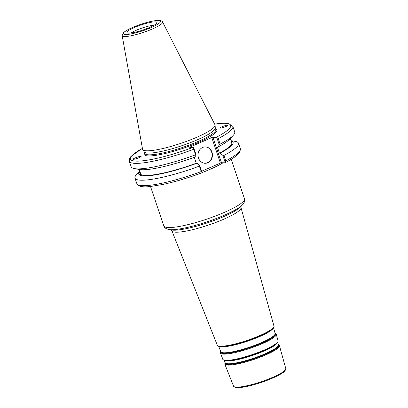 <?xml version="1.0" encoding="UTF-8"?>
<svg xmlns="http://www.w3.org/2000/svg" width="408" height="408" viewBox="0 0 408 408"><rect width="100%" height="100%" fill="white"/><g stroke="black" fill="none" stroke-linecap="round" stroke-linejoin="round"><path stroke-width="0.61" d="M190.148 147.359L190.046 147.048L211.803 137.578L220.386 163.072L201.598 171.268M225.058 162.741C231.642 159.344 236.176 156.305 238.66 153.622L240.052 151.623L240.338 148.691A54.611 9.364 161.4 0 1 225.751 160.885L224.874 162.782L221.498 162.766L212.92 137.272L211.803 137.578M220.386 163.072L221.498 162.766M139.021 169.417A2.79 0.316 -109.7 0 0 139.898 172.069A2.79 0.316 -109.7 0 0 140.76 173.742A2.79 0.316 -109.7 0 0 140.826 173.767M138.893 169.391A3.611 0.413 -109.7 0 0 140.877 174.349M139.398 169.478L140.862 174.507L138.883 175.282L139.077 174.609L140.377 174.139L138.638 169.351M141.081 156.463A3.442 0.709 -54.2 0 0 139.847 157.34M141.041 156.402C141.953 156.881 133.748 159.829 133.186 159.222C132.248 158.748 140.474 155.79 141.035 156.397L141.041 156.402M139.077 174.609A49.812 8.543 161.4 0 1 139.342 171.625M199.385 166.117L201.215 171.564L202.062 172.64L201.7 172.87L202.062 172.64L199.614 165.373L199.385 166.117A54.611 9.364 161.4 0 1 134.987 178.087A54.611 9.364 161.4 0 1 136.491 174.604L139.322 171.559M199.614 165.373L196.942 163.226A49.812 8.543 161.4 0 1 139.561 174.976M140.377 174.139A48.419 8.303 161.4 0 1 139.985 173.522L138.572 169.335M231.377 141.474L232.188 141.183L233.065 141.474L231.54 141.959M233.065 141.474L232.672 141.55A49.812 8.543 161.4 0 1 220.111 153.138L222.788 155.285L225.236 162.552L224.874 162.782M232.841 126.409L234.692 131.922A54.611 9.364 161.4 0 1 233.187 135.405A54.611 9.364 161.4 0 1 220.111 144.111L218.255 138.598A54.611 9.364 -18.6 0 0 232.841 126.409L228.572 123.507L224.002 123.175L214.623 124.058M212.92 137.272L216.811 137.522L219.28 144.855L220.111 144.111M219.28 144.855L218.045 146.987L217.352 146.982L219.422 153.133L220.111 153.138M233.187 135.405L229.643 139.22A49.812 8.543 161.4 0 1 218.045 146.987M231.127 140.734A49.812 8.543 161.4 0 1 232.188 141.183M220.034 128.041L219.999 127.933C220.07 127.107 228.378 124.379 227.924 125.332C227.899 126.072 220.488 128.617 220.034 128.041M142.407 148.364L130.963 156.356L129.326 159.013L129.316 161.247A54.611 9.364 -18.6 0 0 193.718 149.277L195.57 154.79A54.611 9.364 161.4 0 1 134.482 168.626L139.613 169.519A49.812 8.543 161.4 0 0 194.871 157.07L196.105 154.943L193.637 147.604L189.746 147.354L190.046 147.048M215.113 125.231L215.276 128.005A37.5 6.431 161.4 0 1 189.067 143.142A37.5 6.431 161.4 0 1 148.838 153.092A37.5 6.431 161.4 0 1 144.274 151.898L142.729 149.593A38.23 6.553 161.4 0 1 142.55 149.155L122.16 35.588A21.323 3.657 -18.6 0 0 124.853 36.511A21.323 3.657 -18.6 0 0 152.505 28.922A21.323 3.657 -18.6 0 0 162.568 21.991L214.99 124.777A38.23 6.553 161.4 0 1 215.113 125.231A38.23 6.553 161.4 0 1 188.394 140.663A38.23 6.553 161.4 0 1 147.38 150.807A38.23 6.553 161.4 0 1 142.729 149.593M196.942 163.226L196.248 163.22L194.259 157.299M193.718 149.277L193.637 147.604M195.57 154.79L196.105 154.943M134.482 168.626A54.611 9.364 161.4 0 1 131.172 166.76L129.316 161.247M216.811 137.522L218.255 138.598M154.877 21.869A15.739 2.698 161.4 0 1 156.861 22.766A15.739 2.698 161.4 0 1 145.483 29.111A15.739 2.698 161.4 0 1 128.984 33.14A15.739 2.698 161.4 0 1 127.179 32.757A15.739 2.698 161.4 0 1 136.94 26.449A15.739 2.698 161.4 0 1 154.877 21.869M225.751 160.885L223.921 155.438L222.788 155.285M231.106 140.673L235.197 141.382A54.611 9.364 161.4 0 1 238.507 143.249A54.611 9.364 161.4 0 1 223.921 155.438M205.025 163.282A8.191 7.211 90.3 0 0 207.473 162.741A8.191 7.211 90.3 0 0 212.012 153.709A8.191 7.211 90.3 0 0 205.102 146.906M202.654 147.446A8.191 7.211 -89.7 0 1 205.265 146.906A8.191 7.211 -89.7 0 1 212.323 153.622A8.191 7.211 -89.7 0 1 207.799 162.746A8.191 7.211 -89.7 0 1 205.188 163.287A8.191 7.211 -89.7 0 1 198.13 156.57A8.191 7.211 -89.7 0 1 202.654 147.446M230.357 138.45L231.764 142.637A48.419 8.303 161.4 0 1 219.422 153.133M196.248 163.22A48.419 8.303 161.4 0 1 140.862 174.507M131.004 33.002A14.02 2.402 161.4 0 1 153.959 25.276M231.203 159.304L244.479 198.742A42.575 7.298 161.4 0 1 224.313 212.41A42.575 7.298 161.4 0 1 169.111 227.557A42.575 7.298 161.4 0 1 163.781 225.899L150.506 186.461M202.052 172.609A42.575 7.298 -18.6 0 0 223.064 162.777M174.17 230.214A38.153 6.543 161.4 0 1 171.702 230.025L168.82 229.526A40.851 7.002 -18.6 0 0 171.462 229.724A40.851 7.002 -18.6 0 0 224.431 215.184A40.851 7.002 -18.6 0 0 242.658 204.678L240.664 206.82A38.153 6.543 161.4 0 1 223.64 216.638A38.153 6.543 161.4 0 1 174.17 230.214M171.136 229.882L171.916 230.846A36.44 6.248 -18.6 0 0 176.465 232.213A36.44 6.248 -18.6 0 0 223.706 219.244A36.44 6.248 -18.6 0 0 240.985 207.601L241.026 206.361M240.985 207.601L273.947 326.017A29.906 5.126 161.4 0 1 259.769 335.575A29.906 5.126 161.4 0 1 220.988 346.219A29.906 5.126 161.4 0 1 217.255 345.097L171.916 230.846M234.855 386.942A26.704 4.58 -18.6 0 0 272.559 378.094M272.712 377.334A27.566 4.728 161.4 0 1 236.971 387.146A27.566 4.728 161.4 0 1 233.534 386.111L224.782 364.058A28.825 4.942 -18.6 0 0 228.378 365.14A28.825 4.942 -18.6 0 0 265.751 354.884A28.825 4.942 -18.6 0 0 279.419 345.673L285.779 368.526A27.566 4.728 161.4 0 1 272.712 377.334M227.348 360.81A28.371 4.865 161.4 0 1 225.94 360.733L225.578 360.692A28.723 4.927 -18.6 0 0 227.001 360.769A28.723 4.927 -18.6 0 0 264.246 350.548A28.723 4.927 -18.6 0 0 276.752 343.47L276.486 343.725A28.371 4.865 161.4 0 1 264.134 350.717A28.371 4.865 161.4 0 1 227.348 360.81M224.65 360.524A28.183 4.83 -18.6 0 0 227.593 361.014A28.183 4.83 -18.6 0 0 264.134 350.982A28.183 4.83 -18.6 0 0 277.389 342.776M277.629 342.45L278.302 344.867A28.025 4.804 161.4 0 1 265.016 353.823A28.025 4.804 161.4 0 1 228.679 363.793A28.025 4.804 161.4 0 1 225.185 362.743L224.262 360.412M225.099 362.523A28.178 4.83 -18.6 0 0 228.648 364.135A28.178 4.83 -18.6 0 0 265.185 354.108A28.178 4.83 -18.6 0 0 278.241 344.643M278.19 344.469A28.514 4.886 161.4 0 1 265.409 354.312A28.514 4.886 161.4 0 1 228.444 364.456A28.514 4.886 161.4 0 1 225.032 362.36L224.782 364.058M273.544 327.772L275.12 333.438A28.652 4.911 161.4 0 1 261.533 342.593A28.652 4.911 161.4 0 1 224.385 352.793A28.652 4.911 161.4 0 1 220.81 351.716L218.642 346.249M220.723 351.492A28.81 4.937 -18.6 0 0 224.349 353.134A28.81 4.937 -18.6 0 0 261.707 342.883A28.81 4.937 -18.6 0 0 275.058 333.209M219.05 346.372A28.994 4.973 -18.6 0 0 222.069 346.866A28.994 4.973 -18.6 0 0 259.661 336.549A28.994 4.973 -18.6 0 0 273.294 328.119M275.007 333.03A29.141 4.998 161.4 0 1 261.931 343.082A29.141 4.998 161.4 0 1 224.145 353.455A29.141 4.998 161.4 0 1 220.651 351.324L220.407 353.032A29.453 5.049 -18.6 0 0 224.079 354.139A29.453 5.049 -18.6 0 0 262.273 343.658A29.453 5.049 -18.6 0 0 276.236 334.244L278.037 340.711A29.101 4.988 161.4 0 1 264.241 350.008A29.101 4.988 161.4 0 1 226.511 360.361A29.101 4.988 161.4 0 1 222.885 359.27L220.407 353.032M221.825 346.662A29.182 5.003 161.4 0 1 220.376 346.586L220.014 346.545A29.534 5.064 -18.6 0 0 221.478 346.621A29.534 5.064 -18.6 0 0 259.769 336.115A29.534 5.064 -18.6 0 0 272.631 328.838L272.365 329.093A29.182 5.003 161.4 0 1 259.661 336.279A29.182 5.003 161.4 0 1 221.825 346.662M215.266 127.852L215.806 129.458A37.5 6.431 161.4 0 1 198.043 141.499A37.5 6.431 161.4 0 1 149.425 154.841A37.5 6.431 161.4 0 1 144.728 153.377L144.187 151.771M144.554 152.867A38.357 6.574 -18.6 0 0 159.941 154.637A38.357 6.574 -18.6 0 0 198.721 142.3A38.357 6.574 -18.6 0 0 215.633 128.948M193.122 147.37A52.892 9.068 161.4 0 1 137.935 161.145A52.892 9.068 161.4 0 1 142.417 148.415M214.649 124.108A52.892 9.068 161.4 0 1 216.296 137.287M201.215 171.564A54.611 9.364 161.4 0 1 136.818 183.529C138.062 186.507 142.683 187.481 150.685 186.446L162.792 184.462C175.042 181.846 188.057 177.97 201.838 172.844M151.235 27.545A19.62 3.366 161.4 0 1 125.791 34.527A19.62 3.366 161.4 0 1 132.631 27.463A19.62 3.366 161.4 0 1 158.069 20.482A19.62 3.366 161.4 0 1 151.235 27.545M168.82 229.526C165.821 228.771 164.138 227.562 163.781 225.899M244.479 198.742C245.183 200.338 244.576 202.322 242.658 204.678M285.779 368.526C286.549 368.235 284.876 371.938 282.061 373.213C279.725 374.738 276.578 376.36 272.631 378.078C261.9 382.801 246.845 387.126 239.43 387.59L236.456 387.6C234.115 386.947 233.141 386.447 233.534 386.111M278.19 344.454L279.419 345.673M225.578 360.692C223.462 360.085 222.564 359.611 222.885 359.27M278.037 340.711C278.496 340.792 278.067 341.71 276.752 343.47M275.002 333.02L276.236 334.244M220.014 346.545C217.836 345.918 216.918 345.433 217.255 345.097M273.947 326.017C274.421 326.084 273.982 327.027 272.631 328.838M122.16 35.588L123.573 32.533L125.669 30.977C127.888 29.58 130.856 28.127 134.574 26.612C145.177 22.481 153.469 20.405 159.467 20.4C162.134 20.655 162.807 22.261 162.568 21.991M134.987 178.087L136.818 183.529M238.507 143.249L240.338 148.691"/></g></svg>
